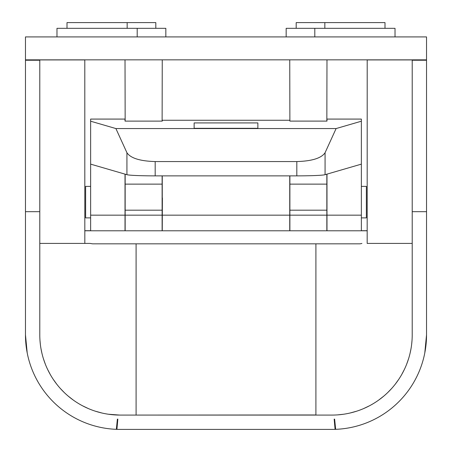 <?xml version="1.0" encoding="UTF-8"?>
<svg xmlns="http://www.w3.org/2000/svg" width="452" height="452" viewBox="0 0 452 452"><rect width="100%" height="100%" fill="white"/><g stroke="black" fill="none" stroke-linecap="round" stroke-linejoin="round"><path stroke-width="0.68" d="M56.98 36.923L56.98 28.329L165.839 28.329L165.839 36.923M67.003 28.329L67.003 22.6L127.165 22.6L127.165 28.329M286.161 36.923L286.161 28.329L395.02 28.329L395.02 36.923M314.807 28.329L314.807 36.923M137.193 28.329L137.193 36.923M296.19 28.329L296.19 22.6L384.997 22.6L384.997 28.329M324.835 22.6L324.835 28.329M127.165 22.6L155.81 22.6L155.81 28.329M326.841 121.102L326.982 59.845L289.743 59.845L289.885 121.102L289.743 120.26L162.392 120.26L162.257 121.108L125.018 121.108L125.018 119.079L90.637 119.079L90.637 121.209L115.893 128.56L126.933 152.742C130.622 158.177 140.041 161.121 155.183 161.562L155.183 175.868A28.645 1.407 180 0 1 126.933 174.692L126.933 152.742M326.982 174.139L326.982 230.786L84.829 230.786L84.829 243.419L39.787 243.419L90.084 243.419L92.553 243.826L315.908 243.826L315.908 415.077M326.841 230.786L326.841 210.186L289.885 210.186L289.885 230.786M289.885 210.186L289.885 175.868M326.841 174.178L326.841 210.186M289.743 230.786L289.743 175.868M162.392 197.914L162.257 230.786M289.885 121.102L326.982 121.102L326.982 119.079L361.363 119.079L361.363 230.786L326.982 230.786M125.018 230.786L125.018 174.139M90.637 121.209L90.637 230.786M162.257 197.914L162.257 175.868M257.872 122.916L257.872 128.311L194.128 128.311L194.128 122.916L257.872 122.916L257.872 128.311M361.363 121.209L336.107 128.56L115.893 128.56M361.363 164.132L325.067 174.692A28.645 1.407 180 0 1 296.817 175.868L296.817 161.562L155.183 161.562M296.817 161.562C311.959 161.121 321.378 158.177 325.067 152.742L325.067 174.692M336.107 128.56L325.067 152.742M296.817 175.868L155.183 175.868M90.637 164.132L126.933 174.692M194.128 122.916L194.128 128.311M424.795 352.916L426.535 334.864A94.536 94.536 0 0 1 332 429.4L120 429.4A94.536 94.536 0 0 1 25.465 334.864L25.465 59.93L84.801 59.93L84.829 230.786M25.465 60.246L39.787 60.246L39.787 59.93M426.535 60.246L412.213 60.246L412.213 59.93L426.535 59.93L426.535 334.864M25.465 211.677L39.787 211.677L39.787 60.246M39.787 211.677L39.787 334.864A80.213 80.213 0 0 0 120 415.077L332 415.077A80.213 80.213 0 0 0 412.213 334.864L412.213 211.677L426.535 211.677M412.213 60.246L412.213 211.677M25.465 334.864L27.205 352.916M117.435 419.117L116.345 429.327L117.379 419.128M116.904 429.349L117.842 419.134M335.096 429.349L334.158 419.134M334.621 419.128L335.655 429.327L334.565 419.117M337.661 414.874L343.543 414.241M350.125 413.004L356.69 411.179M363.611 408.585L369.476 405.783M371.391 404.738L372.646 404.015M378.674 400.093L383.754 396.144M387.827 392.455L391.675 388.466M395.257 384.183L398.8 379.268M401.732 374.499L404.416 369.357M406.642 364.233L408.54 358.854M410.071 353.278L411.021 348.645M411.648 344.367L412.021 340.412M136.092 415.077L315.908 414.97M39.979 340.412L40.352 344.367M40.979 348.645L41.929 353.278M43.46 358.854L45.358 364.233M47.584 369.357L50.268 374.499M53.2 379.268L56.743 384.183M60.325 388.466L64.173 392.455M68.246 396.144L73.326 400.093M79.354 404.015L80.609 404.738M82.524 405.783L88.389 408.585M95.31 411.179L101.875 413.004M108.457 414.241L119.757 415.077M136.092 243.826L136.092 414.97M367.171 243.419L412.213 243.419L367.171 243.419L367.171 230.786L361.363 230.786M361.916 243.419A7.724 7.724 0 0 1 359.447 243.826L315.908 243.826M412.213 59.93L367.199 59.93L367.171 230.786M25.465 59.845L426.535 59.845L426.535 36.923L25.465 36.923L25.465 59.845M84.801 230.701L90.637 230.701M361.363 230.701L367.199 230.701M162.115 121.102L162.257 59.845L125.018 59.845L125.159 121.102M162.115 230.786L162.115 210.186L125.159 210.186L125.159 230.786M125.159 210.186L125.159 174.178M162.115 175.868L162.115 210.186M361.363 186.382L366.374 186.382L366.374 217.892L361.363 217.892M90.637 186.382L85.626 186.382L85.626 217.892L90.637 217.892M326.841 215.163L289.885 215.163M289.885 184.133L326.841 184.133M289.743 215.163L162.257 215.163M361.363 215.163L326.982 215.163M125.018 215.163L90.637 215.163M162.115 215.163L125.159 215.163M125.159 184.133L162.115 184.133"/></g></svg>
